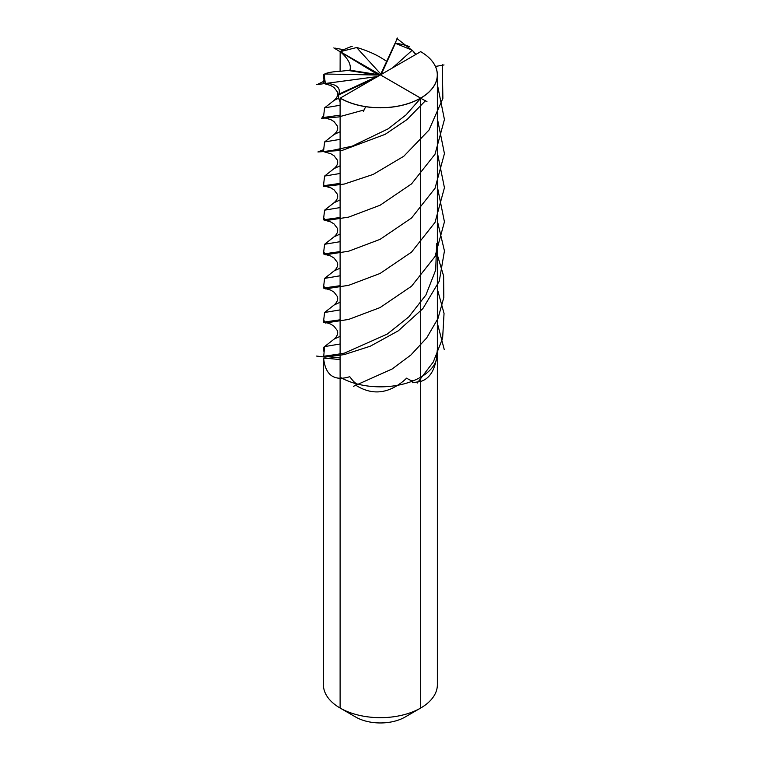 <?xml version="1.0" encoding="UTF-8"?>
<svg xmlns="http://www.w3.org/2000/svg" width="761" height="761" viewBox="0 0 761 761"><rect width="100%" height="100%" fill="white"/><g stroke="black" fill="none" stroke-linecap="round" stroke-linejoin="round"><path stroke-width="1.14" d="M437.166 350.764L437.137 353.361C435.539 369.266 430.051 378.626 420.671 381.442L412.652 382.707L412.129 381.908L412.9 380.529C412.034 381.061 409.951 380.272 406.659 378.141L404.357 380.262C388.281 393.894 372.119 395.568 355.863 385.275L356.138 383.278C355.111 383.192 352.98 380.995 349.756 376.685L347.615 377.323C333.328 380.852 325.327 374.46 323.596 358.174L323.425 684.776A56.97 32.894 0 0 0 340.11 708.034A56.97 32.894 0 0 0 420.671 708.034L405.071 717.052L420.671 708.034A56.97 32.894 0 0 0 420.681 708.034A56.97 32.894 0 0 0 437.366 684.776L437.366 351.021M420.662 51.624C431.601 58.169 437.166 65.931 437.366 74.92L437.366 684.776A56.97 32.894 0 0 1 420.681 708.034L405.071 717.052L420.681 708.034L420.671 377.199A56.97 32.894 180 0 1 365.641 385.713A56.97 32.894 0 0 0 420.671 377.199A56.97 32.894 0 0 0 437.366 353.951A56.97 32.894 180 0 1 420.671 377.199L420.671 708.034L405.071 717.052L420.671 708.034A56.97 32.894 0 0 1 340.11 708.034L355.72 717.052A34.892 20.147 180 0 0 405.071 717.052A34.892 20.147 180 0 1 355.72 717.052L340.11 708.034L340.11 98.179L420.671 51.662A56.97 32.894 180 0 1 437.366 74.92A56.97 32.894 180 0 1 402.198 105.303A56.97 32.894 180 0 1 340.11 98.179M323.425 351.021L323.482 347.501L324.595 346.597L340.11 344.001M381.299 74.34L395.349 43.282L412.243 50.226L415.725 54.459M340.11 217.484L323.463 219.815L324.595 210.169L340.11 207.572M415.925 54.345L413.394 51.339M412.243 50.226L392.676 67.767M340.11 101.888L338.55 98.226L338.778 94.212C340.842 87.838 336.714 84.224 326.383 83.349L325.347 83.377L324.348 76.29L324.928 73.798C328.467 72.419 333.879 71.553 341.175 71.201L349.927 70.193C351.439 65.008 348.414 58.997 340.861 52.167L379.339 75.472M340.861 52.167L340.3 51.662L356.624 47.534L380.928 74.198L381.746 73.617M326.383 83.349L377.494 76.538M324.776 73.998L377.342 75.035L375.42 73.769L379.206 75.548M376.809 77.251L373.603 77.689L376.762 76.956M373.603 77.689L373.603 77.089M340.11 115.168L323.463 117.498L324.595 107.853L340.11 105.256M340.11 319.81L323.463 322.141L324.595 312.495L340.11 309.898M340.11 131.72L334.089 134.478C337.266 131.71 338.341 128.856 337.304 125.917L334.05 121.627L330.911 119.677L323.539 117.517M340.11 336.362L334.089 339.121C337.275 336.305 338.341 333.451 337.304 330.559L334.05 326.269L331.615 324.681C330.198 323.558 324.433 322.103 323.539 322.15M340.11 199.934L334.089 202.692C337.266 199.924 338.341 197.07 337.304 194.131L334.05 189.841L330.911 187.891L323.463 185.713L324.595 176.067L340.11 173.47M340.11 183.382L323.549 185.732M340.11 165.822L334.089 168.59C337.266 165.822 338.341 162.968 337.304 160.019L334.05 155.739L330.759 153.712L323.463 151.601L324.595 141.955L340.11 139.358M340.11 357.974L323.625 356.272M340.11 353.913L323.644 356.272M340.11 149.27L323.539 151.62M323.72 356.272L324.595 346.597L334.089 339.121M338.55 98.226L334.089 100.376C337.266 97.608 338.341 94.754 337.304 91.805L334.05 87.525L330.759 85.498L323.463 83.396L324.348 76.29M340.11 302.25L334.089 305.018C337.275 302.155 338.341 299.301 337.304 296.448L334.05 292.167L330.759 290.141L323.463 288.029L324.595 278.383L340.11 275.786M325.347 83.377L323.539 83.406M340.11 285.698L323.539 288.048M340.11 268.148L334.089 270.906C337.266 268.138 338.341 265.285 337.304 262.345L334.05 258.055L330.759 256.038L323.463 253.927L324.595 244.281L340.11 241.684M340.11 251.596L323.539 253.946M375.42 73.769L375.42 73.17M356.624 47.534L357.936 47.819C368.276 51.073 376.638 54.802 383.021 59.006L386.969 61.479M340.11 234.036L334.089 236.804C337.266 234.036 338.341 231.182 337.304 228.233L334.05 223.953L330.911 222.003L323.539 219.834M365.641 385.713A56.97 32.894 180 0 1 340.11 377.199A56.97 32.894 0 0 0 365.641 385.713M420.671 708.034L420.671 98.179L380.395 74.863L420.671 98.121A56.97 32.894 0 0 1 408.571 103.448A56.97 32.894 0 0 0 420.671 98.121L340.157 51.634L340.11 71.258M420.671 377.199L420.624 98.093L420.671 377.199M437.356 75.063A56.97 32.894 0 0 0 435.416 66.35A56.97 32.894 0 0 1 437.356 75.063M395.14 43.092A56.97 32.894 0 0 1 409.19 46.478A56.97 32.894 0 0 0 395.14 43.092L380.395 74.863M352.219 46.278A56.97 32.894 0 0 0 340.11 51.605A56.97 32.894 0 0 1 352.219 46.278M323.425 74.654A56.97 32.894 0 0 0 325.366 83.377A56.97 32.894 0 0 1 323.425 74.654M351.601 103.239A56.97 32.894 0 0 0 365.641 106.626A56.97 32.894 0 0 1 351.601 103.239M421.023 97.912L405.994 114.93L388.224 128.809L352.172 146.179L325.337 151.896M436.633 243.72L435.701 269.993L425.913 295.002L408.838 316.842L387.206 334.117L344.314 353.161L323.606 356.548M425.713 100.452L407.116 119.496L385.171 134.336L342.326 150.355L317.908 151.953L323.748 149.575M437.366 220.899L444.443 250.93L439.268 281.209L422.812 308.69L398.25 330.854L370.265 346.217L344.21 354.597L325.09 357.118L316.557 356.062M442.303 64.714L442.873 98.369L428.966 130.102L403.796 156.252L373.204 174.412L344.276 184.048L323.72 186.597L323.748 183.686M437.366 255.011L443.606 275.958L443.815 297.494L437.975 318.517L426.636 337.998L410.873 355.026L392.219 368.942L353.389 386.341M396.985 38.554L411.235 49.684M414.926 53.127L416.077 54.259M437.366 84.471L444.434 119.506L435.026 154.188L411.549 183.886L380.043 205.261L348.633 217.113L325.404 220.68L323.748 217.789M437.366 289.113L444.044 313.418L442.626 338.265L433.294 361.998L417.228 383.059M335.078 48.124L345.18 50.007M437.366 118.583L444.434 153.617L435.026 188.3L411.549 217.998L380.043 239.373L348.633 251.216L325.404 254.792L323.748 251.901M437.366 323.225L444.234 349.508M318.488 83.872L323.748 81.36M437.366 152.685L444.434 187.72L435.026 222.402L411.549 252.1L380.053 273.475L348.633 285.327L325.404 288.895L323.748 286.003M363.806 110.031L338.588 116.956L321.646 118.326L323.748 115.472M437.366 186.797L444.434 221.832L435.026 256.514L411.549 286.212L380.053 307.587L348.643 319.43L325.404 323.006L323.748 320.115M426.969 101.67L420.624 98.207M444.015 64.942L435.444 66.454M397.442 38.05L384.733 66.492M333.822 47.895L368.552 68.994M316.766 84.623L364.215 78.335M363.349 111.515L365.67 106.692M338.778 94.212L375.363 77.299M338.655 94.887L374.06 78.516M340.11 359.668A255.943 77.774 -14.9 0 0 323.596 358.174M349.413 70.649L377.342 75.035M349.927 70.193L376.705 74.397M381.67 73.446L380.928 74.198M340.157 98.093A56.894 32.847 0 0 0 420.624 98.093A56.894 32.847 0 0 0 420.624 51.634M327.563 321.951L326.792 322.017M324.595 210.169L334.089 202.692M324.595 176.067L334.089 168.59M324.595 141.955L334.089 134.478M324.595 312.495L334.089 305.018M324.595 107.853L334.089 100.376M324.595 278.383L334.089 270.906M324.595 244.281L334.089 236.804"/></g></svg>

